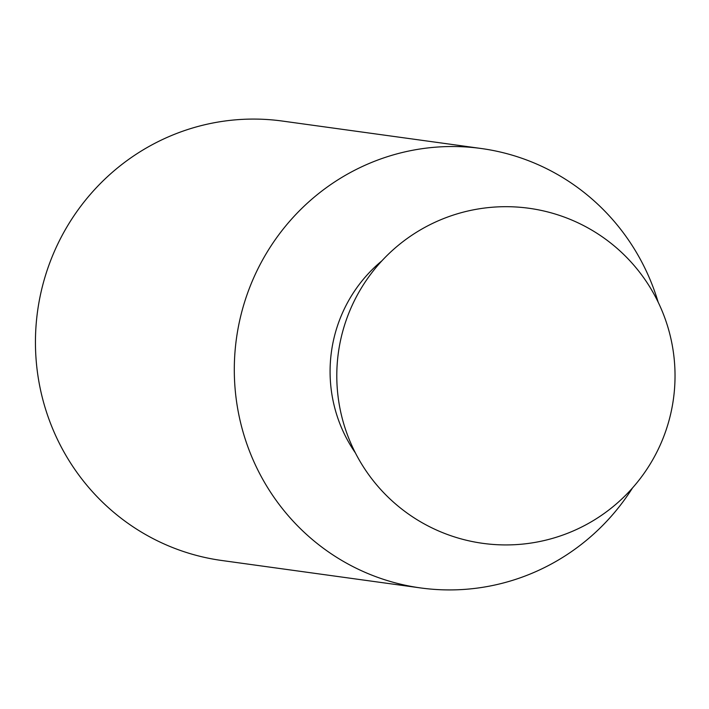 <?xml version="1.0" encoding="UTF-8"?>
<svg xmlns="http://www.w3.org/2000/svg" width="709" height="709" viewBox="0 0 709 709"><rect width="100%" height="100%" fill="white"/><g stroke="black" fill="none" stroke-linecap="round" stroke-linejoin="round"><path stroke-width="1.06" d="M632.534 487.916A221.802 216.537 -82.1 0 1 477.547 588.062A221.802 216.537 -82.1 0 1 420.623 587.938L221.757 560.491A221.802 216.537 -82.1 0 1 35.45 340.302A221.802 216.537 -82.1 0 1 225.48 120.938A221.802 216.537 -82.1 0 1 282.404 121.062L481.269 148.509A221.802 216.537 -82.1 0 1 658.165 302.185M420.623 587.938A221.802 216.537 -82.1 0 1 234.307 367.741A221.802 216.537 -82.1 0 1 424.337 148.376A221.802 216.537 -82.1 0 1 481.269 148.509M355.377 452.883A141.401 138.042 -82.1 0 1 381.876 260.841M528.249 543.449A169.123 169.123 0 0 0 673.55 353.463A169.123 169.123 0 0 0 483.565 208.171A169.123 169.123 0 0 0 338.273 398.148A169.123 169.123 0 0 0 528.249 543.449"/></g></svg>
